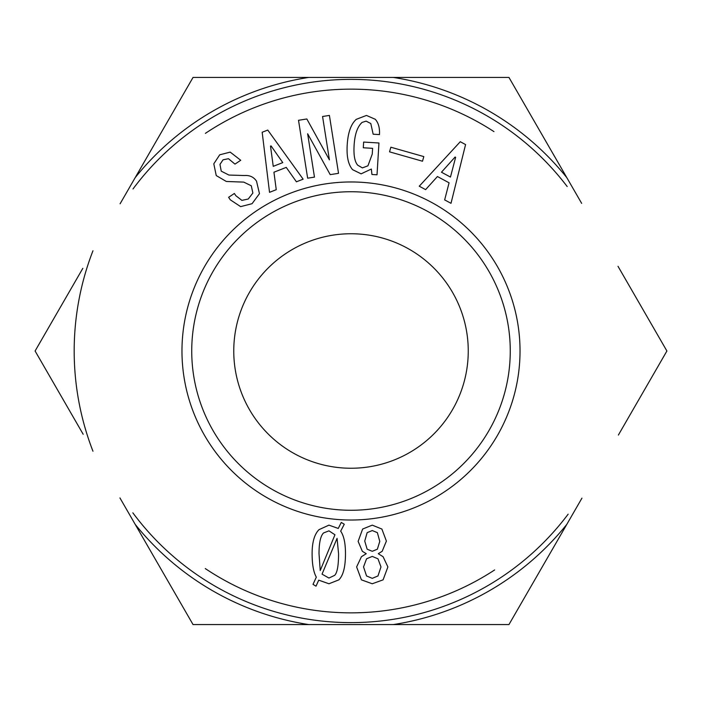 <?xml version="1.0" encoding="UTF-8"?>
<svg xmlns="http://www.w3.org/2000/svg" width="702" height="702" viewBox="0 0 702 702"><rect width="100%" height="100%" fill="white"/><g stroke="black" fill="none" stroke-linecap="round" stroke-linejoin="round"><path stroke-width="1.05" d="M351 191.743A159.257 159.257 0 0 1 488.925 430.633A159.257 159.257 0 0 1 213.075 430.633A159.257 159.257 0 0 1 351 191.743M320.226 570.533L334.959 534.757L328.948 530.852L323.534 532.958C320.533 535.959 319.024 542.874 319.024 553.702L320.226 570.533M337.065 538.364L322.034 574.139L328.948 578.053L334.661 575.342C337.267 572.735 338.566 565.522 338.566 553.702L337.065 538.364M338.864 579.852L328.948 583.766L318.726 580.159L316.023 586.17L313.013 584.362L316.321 577.149C313.513 572.139 312.109 564.32 312.109 553.702C312.109 542.277 314.417 534.257 319.024 529.65L328.948 525.14L338.267 528.448L341.269 522.437L344.278 524.236L340.672 531.151C343.875 535.758 345.481 543.278 345.481 553.702C345.481 566.725 343.278 575.447 338.864 579.852M367.146 532.651L364.742 541.075L367.146 549.192L372.262 551.298L377.369 549.192L379.773 541.374L377.369 532.651L372.262 530.554L367.146 532.651M366.549 558.81L363.539 566.926L366.549 575.947L372.262 578.351L377.974 575.947L380.975 566.926L377.974 558.81L372.262 556.405L366.549 558.81M382.178 551.298L378.273 553.702L383.081 556.704L387.89 566.926L383.081 579.852L372.262 583.766L361.433 579.852L356.625 566.926L361.433 556.704L366.242 553.702L362.337 551.298L358.125 541.374L362.636 529.045L372.262 525.14L381.879 529.045L386.39 541.075L382.178 551.298M437.434 176.535L425.605 189.628L419.252 186.205L460.275 141.716L465.575 144.568L451.009 203.317L444.656 199.894L449.078 182.81L437.434 176.535M379.466 134.591L373.157 134.205L370.796 123.526L366.119 121.13L362.127 122.394C357.458 126.535 354.791 134.205 354.106 145.402C353.518 155.203 354.721 161.802 357.73 165.198L362.39 167.892L367.936 165.821L372.262 154.036L372.604 148.333L363.303 147.771L363.645 142.067L378.957 142.989L377.027 174.798L371.928 174.491L371.349 169.033L361.126 173.842L352.641 169.708C348.315 164.83 346.507 156.59 347.209 144.989C347.955 132.581 350.982 124.035 356.291 119.331L366.47 115.435L375.272 119.279C378.466 122.885 379.861 127.992 379.466 134.591M221.235 171.148L228.913 175.052L244.419 175.526C249.701 175.123 253.738 177.009 256.52 181.169L259.459 193.673L252.062 203.694L240.646 206.634L230.291 199.816L228.615 197.315L234.363 193.471L235.872 195.718L241.883 200.377L248.218 199.035L252.878 193.024L251.281 185.767L243.769 182.116L226.342 181.476L216.242 175.57L213.803 163.82L219.708 154.809L230.203 152.123L240.725 160.275L234.977 164.119L228.466 158.713L223.052 159.802L219.972 164.391L221.235 171.148M273.929 172.209L276.255 189.698L269.533 192.33L262.171 132.257L267.769 130.063L303.132 179.177L296.411 181.809L286.249 167.383L273.929 172.209M322.569 116.497L329.405 115.418L338.531 173.324L330.212 174.64L307.643 133.757L314.47 177.115L307.643 178.194L298.517 120.288L306.835 118.971L329.405 159.854L322.569 116.497M390.856 147.218L423.815 156.599L422.499 161.223L389.54 151.843L390.856 147.218M351 181.967A169.033 169.033 0 0 0 204.615 435.512A169.033 169.033 0 0 0 497.385 435.512A169.033 169.033 0 0 0 351 181.967M455.107 157.029L441.461 172.218L450.465 177.071L455.633 157.318L455.107 157.029M270.498 146.113L273.245 166.339L282.766 162.61L271.051 145.893L270.498 146.113M135.188 177.641L193.05 77.422L308.775 77.422A276.816 276.816 0 0 0 135.188 177.641L120.086 203.808M393.225 77.422L508.95 77.422L566.812 177.641A276.816 276.816 0 0 0 393.225 77.422L308.775 77.422M408.476 624.578L393.225 624.578A276.816 276.816 0 0 0 566.812 524.359L581.94 498.157M279.87 624.578L273.411 624.578M440.751 624.578L432.915 624.578M455.958 624.578L452.272 624.578M429.22 624.578L426 624.578M464.715 624.578L462.416 624.578L464.715 624.578M566.812 524.359L508.95 624.578L193.05 624.578L135.188 524.359A276.816 276.816 0 0 0 308.775 624.578M468.252 351A117.252 117.252 0 0 1 292.374 452.536A117.252 117.252 0 0 1 292.374 249.464A117.252 117.252 0 0 1 468.252 351M618.014 266.321L666.9 351L618.374 435.056M581.66 203.361L566.812 177.641M119.937 497.937L135.188 524.359M83.187 434.284L35.1 351L82.827 268.331M92.962 250.781A276.816 276.816 0 0 0 92.962 451.219M132.836 512.811A271.621 271.621 0 0 0 568.146 514.171M567.181 186.539A271.621 271.621 0 0 0 133.003 188.97M205.282 568.567A261.855 261.855 0 0 0 494.603 569.963M493.954 131.616A261.855 261.855 0 0 0 205.388 133.362"/></g></svg>
